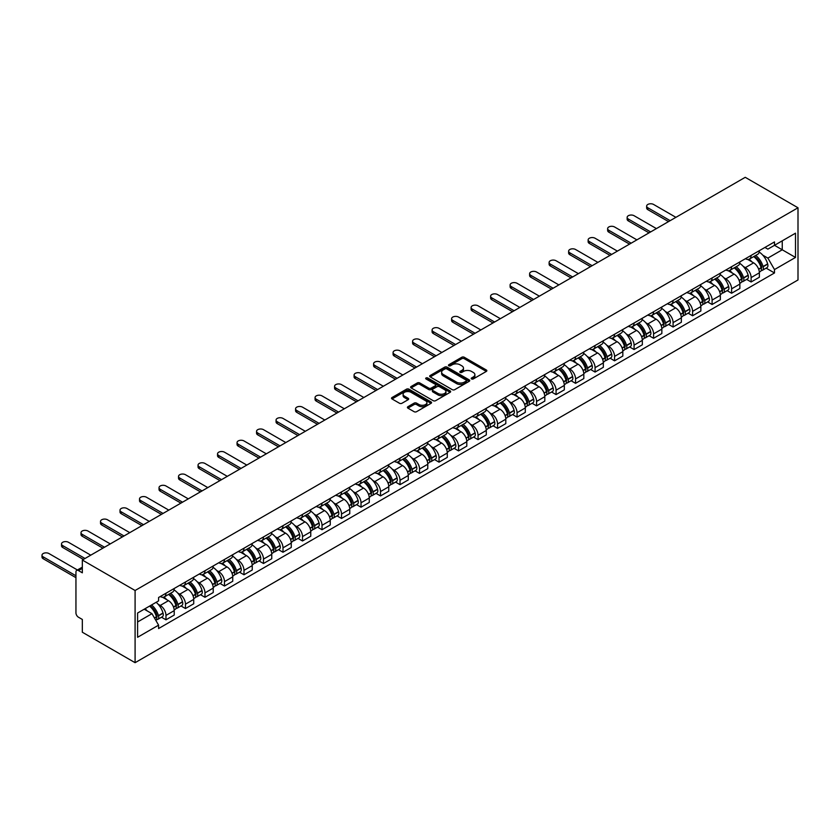 <?xml version="1.0" encoding="UTF-8"?>
<svg xmlns="http://www.w3.org/2000/svg" width="840" height="840" viewBox="0 0 840 840"><rect width="100%" height="100%" fill="white"/><g stroke="black" fill="none" stroke-linecap="round" stroke-linejoin="round"><path stroke-width="1.26" d="M471.576 378.945A1.218 0.704 0 0 0 473.298 378.945L486.339 371.417A1.732 0.997 0 0 0 486.843 370.713A1.732 0.997 0 0 0 486.339 369.999L464.247 357.252A1.732 0.997 0 0 0 461.79 357.252L448.749 364.781A1.218 0.704 0 0 0 450.471 365.768L452.161 364.791A5.554 3.203 0 0 1 460.016 364.791L461.853 365.852A5.554 3.203 0 0 1 463.481 368.12A5.554 3.203 0 0 1 461.853 370.387L460.163 371.364A1.218 0.704 0 0 0 461.885 372.362L463.575 371.385A5.554 3.203 0 0 1 471.429 371.385L473.267 372.445A5.554 3.203 0 0 1 474.894 374.714A5.554 3.203 0 0 1 473.267 376.981L471.576 377.958A1.218 0.704 0 0 0 471.576 378.945L471.576 377.958M407.915 406.707A1.732 0.997 0 0 0 407.411 407.411A1.732 0.997 0 0 0 407.915 408.125L414.11 411.695A1.732 0.997 0 0 0 416.567 411.695L431.046 403.337A1.732 0.997 0 0 0 431.56 402.633A1.732 0.997 0 0 0 431.046 401.919L408.965 389.172A1.732 0.997 0 0 0 406.507 389.172L392.028 397.53A1.732 0.997 0 0 0 391.514 398.233A1.732 0.997 0 0 0 392.028 398.947L399.514 403.263A1.732 0.997 0 0 0 401.961 403.263L408.167 399.693A1.732 0.997 0 0 0 408.671 398.979A1.732 0.997 0 0 0 408.167 398.276L404.45 396.133A4.641 2.677 0 0 1 403.095 394.233A4.641 2.677 0 0 1 405.951 391.755A4.641 2.677 0 0 1 411.012 392.343L425.555 400.733A4.641 2.677 0 0 1 426.919 402.633A4.641 2.677 0 0 1 424.053 405.111A4.641 2.677 0 0 1 418.992 404.523L416.567 403.127A1.732 0.997 0 0 0 414.11 403.127L407.915 406.707L407.915 408.125L414.11 404.565L414.11 403.127M135.093 590.499L82.331 560.038L745.238 177.314L798 207.774L135.093 590.499L135.093 662.687L798 279.962L798 207.774M452.277 389.666A1.732 0.997 0 0 0 454.734 389.666L469.214 381.308A1.732 0.997 0 0 0 469.728 380.594A1.732 0.997 0 0 0 469.214 379.89L447.132 367.132A1.732 0.997 0 0 0 444.675 367.132L430.195 375.491A1.732 0.997 0 0 0 429.681 376.205A1.732 0.997 0 0 0 430.195 376.908L452.277 389.666M426.447 379.207A1.218 0.704 0 0 1 427.675 379.386L450.114 392.332L435.656 400.68A1.732 0.997 0 0 1 433.199 400.68L411.106 387.923L417.302 384.374L417.302 382.935L411.106 386.516A1.732 0.997 0 0 0 410.603 387.219A1.732 0.997 0 0 0 411.106 387.923L411.106 386.516M417.302 384.374A1.732 0.997 0 0 1 419.759 384.374L419.759 382.935A1.732 0.997 0 0 0 417.302 382.935M419.759 382.935L428.715 388.101A1.732 0.997 0 0 0 431.172 388.101L435.288 385.728A1.732 0.997 0 0 0 435.792 385.024A1.732 0.997 0 0 0 435.288 384.31L425.954 378.924A1.218 0.704 0 0 1 427.675 377.937L450.135 390.905A1.732 0.997 0 0 1 450.639 391.608A1.732 0.997 0 0 1 450.135 392.322L450.135 390.905M82.331 560.038L82.331 572.817L78.445 570.581A3.539 2.037 -120 0 0 76.681 570.402A3.539 2.037 -120 0 0 75.947 572.019L75.947 612.885A3.539 2.037 -120 0 0 78.445 617.211L82.331 619.448L82.331 632.226L135.093 662.687M751.118 255.413A8.138 4.694 60 0 1 749.427 259.067L757.68 254.299A8.138 4.694 -120 0 0 759.36 250.656M743.284 266.416L745.364 267.613A8.138 4.694 60 0 1 751.118 277.578L759.371 272.811A8.138 4.694 -120 0 0 753.617 262.857L747.705 259.445M759.371 272.811L759.371 277.221L751.118 281.978L746.634 279.394M749.427 259.067A8.138 4.694 60 0 1 745.427 258.699M751.118 277.578L751.118 281.978M731.609 266.679A8.138 4.694 60 0 1 729.928 270.333L738.182 265.566A8.138 4.694 -120 0 0 739.861 261.912M727.135 290.661L731.609 293.244L739.861 288.477L739.861 284.078A8.138 4.694 -120 0 0 734.107 274.113L728.207 270.701M729.928 270.333A8.138 4.694 60 0 1 725.918 269.966M723.775 277.673L725.855 278.88A8.138 4.694 60 0 1 731.609 288.834L731.609 293.244M712.1 277.935A8.138 4.694 60 0 1 710.42 281.589L718.673 276.822A8.138 4.694 -120 0 0 720.352 273.179M707.626 301.917L712.1 304.5L720.352 299.744L720.352 295.334A8.138 4.694 -120 0 0 714.609 285.369L708.698 281.967M710.42 281.589A8.138 4.694 60 0 1 706.419 281.221M704.277 288.939L706.356 290.136A8.138 4.694 60 0 1 712.1 300.101L712.1 304.5M692.601 289.202A8.138 4.694 60 0 1 690.911 292.856L699.163 288.089A8.138 4.694 -120 0 0 700.854 284.435M688.128 313.183L692.601 315.767L700.854 311L700.854 306.6A8.138 4.694 -120 0 0 695.1 296.635L689.189 293.223M690.911 292.856A8.138 4.694 60 0 1 686.91 292.488M684.768 300.195L686.847 301.403A8.138 4.694 60 0 1 692.601 311.356L692.601 315.767M673.092 300.457A8.138 4.694 60 0 1 671.412 304.112L679.665 299.344A8.138 4.694 -120 0 0 681.345 295.701M668.619 324.44L673.092 327.022L681.345 322.266L681.345 317.856A8.138 4.694 -120 0 0 675.591 307.892L669.69 304.49M671.412 304.112A8.138 4.694 60 0 1 667.401 303.744M665.259 311.462L667.338 312.659A8.138 4.694 60 0 1 673.092 322.623L673.092 327.022M653.594 311.724A8.138 4.694 60 0 1 651.903 315.368L660.156 310.611A8.138 4.694 -120 0 0 661.847 306.957M649.11 335.706L653.594 338.289L661.847 333.522L661.847 329.123A8.138 4.694 -120 0 0 656.093 319.158L650.181 315.745M651.903 315.368A8.138 4.694 60 0 1 647.903 315.01M645.76 322.718L647.84 323.925A8.138 4.694 60 0 1 653.594 333.879L653.594 338.289M634.085 322.98A8.138 4.694 60 0 1 632.404 326.634L640.658 321.867A8.138 4.694 -120 0 0 642.337 318.213M629.611 346.962L634.085 349.545L642.337 344.778L642.337 340.379A8.138 4.694 -120 0 0 636.583 330.414L630.683 327.012M632.404 326.634A8.138 4.694 60 0 1 628.394 326.267M626.251 333.984L628.331 335.181A8.138 4.694 60 0 1 634.085 345.145L634.085 349.545M614.575 334.246A8.138 4.694 60 0 1 612.896 337.89L621.149 333.133A8.138 4.694 -120 0 0 622.828 329.48M610.102 358.229L614.575 360.812L622.828 356.044L622.828 351.645A8.138 4.694 -120 0 0 617.085 341.681L611.174 338.268M612.896 337.89A8.138 4.694 60 0 1 608.895 337.522M606.753 345.24L608.832 346.447A8.138 4.694 60 0 1 614.575 356.401L614.575 360.812M595.077 345.503A8.138 4.694 60 0 1 593.387 349.156L601.639 344.389A8.138 4.694 -120 0 0 603.33 340.736M590.604 369.485L595.077 372.068L603.33 367.3L603.33 362.901A8.138 4.694 -120 0 0 597.576 352.937L591.665 349.534M593.387 349.156A8.138 4.694 60 0 1 589.386 348.789M587.244 356.506L589.323 357.704A8.138 4.694 60 0 1 595.077 367.668L595.077 372.068M575.568 356.769A8.138 4.694 60 0 1 573.888 360.413L582.141 355.656A8.138 4.694 -120 0 0 583.821 352.002M571.095 380.751L575.568 383.334L583.821 378.567L583.821 374.168A8.138 4.694 -120 0 0 578.067 364.203L572.166 360.791M573.888 360.413A8.138 4.694 60 0 1 569.877 360.045M567.735 367.762L569.825 368.97A8.138 4.694 60 0 1 575.568 378.924L575.568 383.334M556.07 368.025A8.138 4.694 60 0 1 554.379 371.679L562.632 366.912A8.138 4.694 -120 0 0 564.323 363.258M551.586 392.007L556.07 394.59L564.323 389.823L564.323 385.423A8.138 4.694 -120 0 0 558.569 375.459L552.657 372.046M554.379 371.679A8.138 4.694 60 0 1 550.379 371.312M548.236 379.029L550.316 380.226A8.138 4.694 60 0 1 556.07 390.191L556.07 394.59M536.561 379.292A8.138 4.694 60 0 1 534.881 382.935L543.134 378.179A8.138 4.694 -120 0 0 544.813 374.524M532.087 403.263L536.561 405.856L544.813 401.09L544.813 396.68A8.138 4.694 -120 0 0 539.059 386.726L533.159 383.313M534.881 382.935A8.138 4.694 60 0 1 530.87 382.568M528.728 390.285L530.807 391.482A8.138 4.694 60 0 1 536.561 401.447L536.561 405.856M517.052 390.548A8.138 4.694 60 0 1 515.371 394.202L523.625 389.435A8.138 4.694 -120 0 0 525.305 385.781M512.579 414.53L517.052 417.113L525.305 412.346L525.305 407.946A8.138 4.694 -120 0 0 519.561 397.981L513.649 394.569M515.371 394.202A8.138 4.694 60 0 1 511.371 393.834M509.229 401.552L511.308 402.749A8.138 4.694 60 0 1 517.052 412.713L517.052 417.113M497.553 401.814A8.138 4.694 60 0 1 495.863 405.457L504.116 400.701A8.138 4.694 -120 0 0 505.806 397.047M493.08 425.786L497.553 428.379L505.806 423.612L505.806 419.202A8.138 4.694 -120 0 0 500.052 409.248L494.151 405.836M495.863 405.457A8.138 4.694 60 0 1 491.862 405.09M489.72 412.808L491.799 414.005A8.138 4.694 60 0 1 497.553 423.969L497.553 428.379M478.044 413.07A8.138 4.694 60 0 1 476.364 416.724L484.617 411.957A8.138 4.694 -120 0 0 486.297 408.303M473.571 437.052L478.044 439.635L486.297 434.868L486.297 430.469A8.138 4.694 -120 0 0 480.543 420.504L474.642 417.092M476.364 416.724A8.138 4.694 60 0 1 472.364 416.356M470.211 424.064L472.3 425.271A8.138 4.694 60 0 1 478.044 435.236L478.044 439.635M458.546 424.326A8.138 4.694 60 0 1 456.855 427.98L465.108 423.213A8.138 4.694 -120 0 0 466.798 419.57M454.072 448.308L458.546 450.891L466.798 446.135L466.798 441.725A8.138 4.694 -120 0 0 461.044 431.77L455.133 428.358M456.855 427.98A8.138 4.694 60 0 1 452.855 427.613M450.713 435.33L452.792 436.527A8.138 4.694 60 0 1 458.546 446.492L458.546 450.891M439.036 435.593A8.138 4.694 60 0 1 437.356 439.247L445.61 434.48A8.138 4.694 -120 0 0 447.29 430.826M434.564 459.575L439.036 462.157L447.29 457.391L447.29 452.991A8.138 4.694 -120 0 0 441.536 443.026L435.635 439.614M437.356 439.247A8.138 4.694 60 0 1 433.346 438.879M431.204 446.586L433.282 447.794A8.138 4.694 60 0 1 439.036 457.758L439.036 462.157M419.528 446.849A8.138 4.694 60 0 1 417.848 450.503L426.101 445.736A8.138 4.694 -120 0 0 427.781 442.092M415.055 470.831L419.538 473.413L427.781 468.657L427.781 464.247A8.138 4.694 -120 0 0 422.037 454.293L416.126 450.881M417.848 450.503A8.138 4.694 60 0 1 413.847 450.135M411.705 457.853L413.784 459.05A8.138 4.694 60 0 1 419.538 469.014L419.538 473.413M400.029 458.115A8.138 4.694 60 0 1 398.339 461.769L406.592 457.002A8.138 4.694 -120 0 0 408.282 453.348M395.556 482.097L400.029 484.68L408.282 479.913L408.282 475.514A8.138 4.694 -120 0 0 402.528 465.549L396.627 462.137M398.339 461.769A8.138 4.694 60 0 1 394.338 461.401M392.196 469.108L394.275 470.316A8.138 4.694 60 0 1 400.029 480.27L400.029 484.68M380.52 469.371A8.138 4.694 60 0 1 378.84 473.025L387.093 468.258A8.138 4.694 -120 0 0 388.773 464.615M376.047 493.353L380.52 495.936L388.773 491.18L388.773 486.769A8.138 4.694 -120 0 0 383.019 476.805L377.118 473.403M378.84 473.025A8.138 4.694 60 0 1 374.84 472.657M372.687 480.375L374.776 481.572A8.138 4.694 60 0 1 380.52 491.536L380.52 495.936M361.022 480.638A8.138 4.694 60 0 1 359.331 484.292L367.584 479.525A8.138 4.694 -120 0 0 369.274 475.87M356.548 504.62L361.022 507.203L369.274 502.435L369.274 498.036A8.138 4.694 -120 0 0 363.52 488.072L357.609 484.659M359.331 484.292A8.138 4.694 60 0 1 355.331 483.924M353.189 491.631L355.268 492.839A8.138 4.694 60 0 1 361.022 502.793L361.022 507.203M341.512 491.894A8.138 4.694 60 0 1 339.832 495.548L348.086 490.781A8.138 4.694 -120 0 0 349.766 487.137M337.04 515.875L341.512 518.458L349.766 513.702L349.766 509.292A8.138 4.694 -120 0 0 344.012 499.328L338.111 495.925M339.832 495.548A8.138 4.694 60 0 1 335.822 495.18M333.68 502.898L335.758 504.094A8.138 4.694 60 0 1 341.512 514.059L341.512 518.458M322.004 503.16A8.138 4.694 60 0 1 320.324 506.814L328.577 502.047A8.138 4.694 -120 0 0 330.256 498.393M317.531 527.142L322.014 529.725L330.256 524.958L330.256 520.558A8.138 4.694 -120 0 0 324.513 510.594L318.602 507.181M320.324 506.814A8.138 4.694 60 0 1 316.323 506.447M314.181 514.154L316.26 515.361A8.138 4.694 60 0 1 322.014 525.315L322.014 529.725M302.505 514.416A8.138 4.694 60 0 1 300.815 518.07L309.068 513.303A8.138 4.694 -120 0 0 310.758 509.659M298.032 538.398L302.505 540.981L310.758 536.214L310.758 531.815A8.138 4.694 -120 0 0 305.004 521.85L299.103 518.448M300.815 518.07A8.138 4.694 60 0 1 296.814 517.702M294.672 525.42L296.751 526.617A8.138 4.694 60 0 1 302.505 536.582L302.505 540.981M282.996 525.683A8.138 4.694 60 0 1 281.316 529.326L289.569 524.569A8.138 4.694 -120 0 0 291.249 520.916M278.523 549.665L282.996 552.248L291.249 547.481L291.249 543.081A8.138 4.694 -120 0 0 285.495 533.117L279.594 529.704M281.316 529.326A8.138 4.694 60 0 1 277.316 528.969M275.163 536.676L277.252 537.884A8.138 4.694 60 0 1 282.996 547.837L282.996 552.248M263.498 536.938A8.138 4.694 60 0 1 261.807 540.593L270.06 535.826A8.138 4.694 -120 0 0 271.75 532.172M259.024 560.921L263.498 563.504L271.75 558.736L271.75 554.337A8.138 4.694 -120 0 0 265.997 544.373L260.085 540.971M261.807 540.593A8.138 4.694 60 0 1 257.807 540.225M255.665 547.942L257.743 549.139A8.138 4.694 60 0 1 263.498 559.104L263.498 563.504M243.989 548.205A8.138 4.694 60 0 1 242.309 551.849L250.561 547.092A8.138 4.694 -120 0 0 252.242 543.438M239.516 572.187L243.989 574.77L252.242 570.003L252.242 565.603A8.138 4.694 -120 0 0 246.488 555.639L240.587 552.226M242.309 551.849A8.138 4.694 60 0 1 238.297 551.481M236.156 559.199L238.234 560.406A8.138 4.694 60 0 1 243.989 570.36L243.989 574.77M224.49 559.461A8.138 4.694 60 0 1 222.799 563.115L231.053 558.348A8.138 4.694 -120 0 0 232.733 554.694M220.007 583.443L224.49 586.026L232.733 581.259L232.733 576.86A8.138 4.694 -120 0 0 226.989 566.895L221.078 563.493M222.799 563.115A8.138 4.694 60 0 1 218.799 562.748M216.657 570.465L218.736 571.662A8.138 4.694 60 0 1 224.49 581.626L224.49 586.026M204.981 570.727A8.138 4.694 60 0 1 203.301 574.371L211.543 569.615A8.138 4.694 -120 0 0 213.234 565.961M200.508 594.71L204.981 597.293L213.234 592.525L213.234 588.115A8.138 4.694 -120 0 0 207.48 578.162L201.579 574.749M203.301 574.371A8.138 4.694 60 0 1 199.29 574.004M197.148 581.721L199.227 582.918A8.138 4.694 60 0 1 204.981 592.883L204.981 597.293M185.472 581.984A8.138 4.694 60 0 1 183.792 585.638L192.045 580.871A8.138 4.694 -120 0 0 193.725 577.216M180.999 605.966L185.472 608.549L193.725 603.782L193.725 599.382A8.138 4.694 -120 0 0 187.982 589.418L182.07 586.005M183.792 585.638A8.138 4.694 60 0 1 179.791 585.27M177.639 592.988L179.728 594.184A8.138 4.694 60 0 1 185.472 604.149L185.472 608.549M165.974 593.25A8.138 4.694 60 0 1 164.283 596.894L172.536 592.137A8.138 4.694 -120 0 0 174.227 588.483M161.501 617.222L165.974 619.815L174.227 615.048L174.227 610.638A8.138 4.694 -120 0 0 168.472 600.684L162.561 597.272M164.283 596.894A8.138 4.694 60 0 1 160.282 596.526M158.141 604.244L160.22 605.441A8.138 4.694 60 0 1 165.974 615.405L165.974 619.815M764.925 247.443L767.865 249.134L795.501 233.184L782.25 240.839L782.25 249.785L767.865 258.09L762.783 255.15M137.592 621.978L151.966 613.673L158.592 625.149L137.592 637.276L137.592 613.022L158.592 600.894L158.592 597.502L774.49 241.92L774.49 245.311L795.501 257.439L774.49 269.567L767.865 258.09M795.501 233.184L795.501 257.439M158.592 625.149L158.592 628.541L774.49 272.958L774.49 269.567M151.966 613.673L144.218 609.2M766.143 268.139L774.49 272.958M472.07 379.113L473.267 378.42A5.554 3.203 0 0 0 474.894 376.152L474.894 374.714M463.481 368.12L463.481 369.569A5.554 3.203 0 0 1 461.853 371.837L460.656 372.53M486.318 371.427L464.247 358.691A1.732 0.997 0 0 0 461.79 358.691L449.243 365.935M469.214 379.89L469.214 381.308L447.132 368.571A1.732 0.997 0 0 0 444.675 368.571L430.217 376.919M466.147 381.087A1.218 0.704 0 0 0 466.147 380.1L446.765 368.907A1.218 0.704 0 0 0 445.043 368.907L443.257 369.925A5.554 3.203 0 0 0 441.63 372.194A5.554 3.203 0 0 0 443.257 374.462L456.519 382.116A5.554 3.203 0 0 0 464.373 382.116L466.147 381.087L466.147 382.536A1.218 0.704 0 0 0 466.505 382.043L466.505 380.594M441.63 372.194L441.63 373.643A5.554 3.203 0 0 0 443.257 375.911L443.257 374.462M466.147 382.536L464.373 383.565A5.554 3.203 0 0 1 456.519 383.565L443.257 375.911M419.759 384.374L428.715 389.55A1.732 0.997 0 0 0 431.172 389.55L435.288 387.177A1.732 0.997 0 0 0 435.792 386.463L435.792 385.024M438.018 393.477A4.641 2.677 0 0 0 443.079 394.055A4.641 2.677 0 0 0 445.945 391.577A4.641 2.677 0 0 0 444.581 389.687L439.457 386.726A1.732 0.997 0 0 0 437 386.726L432.894 389.099A1.732 0.997 0 0 0 432.38 389.802A1.732 0.997 0 0 0 432.894 390.516L438.018 393.477L438.018 394.916A4.641 2.677 0 0 0 443.079 395.493A4.641 2.677 0 0 0 445.945 393.026L445.945 391.577M432.38 389.802L432.38 391.251A1.732 0.997 0 0 0 432.894 391.955L432.894 390.516M438.018 394.916L432.894 391.955M426.919 402.633L426.919 404.072A4.641 2.677 0 0 1 424.053 406.55A4.641 2.677 0 0 1 418.992 405.972L416.567 404.565A1.732 0.997 0 0 0 414.11 404.565M403.095 394.233L403.095 395.682A4.641 2.677 0 0 0 404.45 397.572L404.45 396.133M408.135 399.704L404.45 397.572M431.046 401.919L431.046 403.337L408.965 390.611A1.732 0.997 0 0 0 406.507 390.611L392.049 398.958M754.183 256.326A11.14 6.437 60 0 1 754.236 256.358A11.14 6.437 60 0 1 761.565 266.353L761.639 266.584A2.163 1.25 60 0 1 761.292 268.286A2.163 1.25 60 0 1 761.24 268.307M675.906 217.34L653.594 204.456A4.064 2.352 -0 0 0 649.163 203.941A4.064 2.352 -0 0 0 646.643 206.115A4.064 2.352 -0 0 0 647.84 207.774L647.84 209.654A4.064 2.352 180 0 1 646.643 207.995L646.643 206.115M753.7 256.609A13.44 7.76 60 0 1 761.082 267.687L761.145 267.918A4.463 2.573 60 0 1 760.442 271.425L759.328 272.066M761.208 270.438A4.463 2.573 -120 0 0 762.447 270.27A4.463 2.573 -120 0 0 763.15 266.763L763.077 266.532A13.44 7.76 -120 0 0 755.696 255.454M759.192 252.084A13.44 7.76 60 0 1 767.645 263.907L767.707 264.138A4.463 2.573 60 0 1 767.004 267.635L762.447 270.27M668.535 221.603L647.84 209.654M749.112 259.224A13.44 7.76 60 0 1 751.916 261.87M670.152 220.658L647.84 207.774M758.457 261.891L760.169 262.878M734.675 267.582A11.14 6.437 60 0 1 734.738 267.613A11.14 6.437 60 0 1 742.067 277.61L742.13 277.841A2.163 1.25 60 0 1 741.783 279.542A2.163 1.25 60 0 1 741.741 279.573M656.408 228.596L634.085 215.712A4.064 2.352 -0 0 0 629.654 215.208A4.064 2.352 -0 0 0 627.144 217.371A4.064 2.352 -0 0 0 628.331 219.041L628.331 220.91A4.064 2.352 180 0 1 627.144 219.251L627.144 217.371M734.192 267.865A13.44 7.76 60 0 1 741.573 278.954L741.647 279.185A4.463 2.573 60 0 1 740.933 282.692L739.83 283.332M741.699 281.705A4.463 2.573 -120 0 0 742.938 281.536A4.463 2.573 -120 0 0 743.642 278.03L743.578 277.798A13.44 7.76 -120 0 0 736.187 266.711M739.694 263.34A13.44 7.76 60 0 1 748.135 275.163L748.209 275.394A4.463 2.573 60 0 1 747.505 278.901L742.938 281.536M649.026 232.859L628.331 220.91M729.603 270.48A13.44 7.76 60 0 1 732.417 273.137M650.654 231.924L628.331 219.041M738.948 273.157L740.659 274.144M715.176 278.849A11.14 6.437 60 0 1 715.228 278.88A11.14 6.437 60 0 1 722.558 288.876L722.621 289.107A2.163 1.25 60 0 1 722.284 290.808A2.163 1.25 60 0 1 722.232 290.829M636.899 239.862L614.575 226.978A4.064 2.352 -0 0 0 610.145 226.464A4.064 2.352 -0 0 0 607.635 228.638A4.064 2.352 -0 0 0 608.832 230.297L608.832 232.176A4.064 2.352 180 0 1 607.635 230.517L607.635 228.638M714.683 279.121A13.44 7.76 60 0 1 722.075 290.209L722.138 290.441A4.463 2.573 60 0 1 721.434 293.947L720.321 294.588M722.2 292.961A4.463 2.573 -120 0 0 723.429 292.793A4.463 2.573 -120 0 0 724.133 289.286L724.07 289.055A13.44 7.76 -120 0 0 716.688 277.967M720.185 274.606A13.44 7.76 60 0 1 728.637 286.43L728.7 286.65A4.463 2.573 60 0 1 727.997 290.157L723.429 292.793M629.517 244.115L608.832 232.176M710.105 281.746A13.44 7.76 60 0 1 712.908 284.393M631.145 243.18L608.832 230.297M719.439 284.413L721.161 285.401M695.667 290.105A11.14 6.437 60 0 1 695.73 290.136A11.14 6.437 60 0 1 703.059 300.132L703.122 300.363A2.163 1.25 60 0 1 702.775 302.064A2.163 1.25 60 0 1 702.734 302.096M617.389 251.118L595.077 238.234A4.064 2.352 -0 0 0 590.646 237.731A4.064 2.352 -0 0 0 588.137 239.894A4.064 2.352 -0 0 0 589.323 241.553L589.323 243.432A4.064 2.352 180 0 1 588.137 241.773L588.137 239.894M695.184 290.388A13.44 7.76 60 0 1 702.566 301.476L702.629 301.707A4.463 2.573 60 0 1 701.925 305.214L700.812 305.855M702.692 304.227A4.463 2.573 -120 0 0 703.931 304.059A4.463 2.573 -120 0 0 704.634 300.552L704.571 300.321A13.44 7.76 -120 0 0 697.179 289.233M700.686 285.863A13.44 7.76 60 0 1 709.128 297.685L709.202 297.917A4.463 2.573 60 0 1 708.488 301.423L703.931 304.059M610.019 255.381L589.323 243.432M690.596 293.002A13.44 7.76 60 0 1 693.409 295.659M611.646 254.447L589.323 241.553M699.941 295.669L701.652 296.667M676.169 301.371A11.14 6.437 60 0 1 676.221 301.403A11.14 6.437 60 0 1 683.55 311.399L683.613 311.63A2.163 1.25 60 0 1 683.277 313.331A2.163 1.25 60 0 1 683.225 313.352M597.891 262.385L575.568 249.501A4.064 2.352 -0 0 0 571.137 248.987A4.064 2.352 -0 0 0 568.627 251.16A4.064 2.352 -0 0 0 569.825 252.819L569.825 254.698A4.064 2.352 180 0 1 568.627 253.04L568.627 251.16M675.675 301.644A13.44 7.76 60 0 1 683.067 312.732L683.13 312.963A4.463 2.573 60 0 1 682.427 316.47L681.314 317.111M683.183 315.483A4.463 2.573 -120 0 0 684.422 315.315A4.463 2.573 -120 0 0 685.125 311.808L685.062 311.577A13.44 7.76 -120 0 0 677.681 300.489M681.177 297.129A13.44 7.76 60 0 1 689.63 308.942L689.693 309.173A4.463 2.573 60 0 1 688.989 312.68L684.422 315.315M590.51 266.637L569.825 254.698M671.097 304.269A13.44 7.76 60 0 1 673.9 306.915M592.137 265.703L569.825 252.819M680.432 306.936L682.143 307.923M656.659 312.627A11.14 6.437 60 0 1 656.712 312.659A11.14 6.437 60 0 1 664.041 322.655L664.115 322.885A2.163 1.25 60 0 1 663.768 324.587A2.163 1.25 60 0 1 663.716 324.618M578.382 273.641L556.07 260.757A4.064 2.352 -0 0 0 551.639 260.253A4.064 2.352 -0 0 0 549.119 262.416A4.064 2.352 -0 0 0 550.316 264.075L550.316 265.954A4.064 2.352 180 0 1 549.119 264.296L549.119 262.416M656.176 312.911A13.44 7.76 60 0 1 663.558 323.998L663.621 324.23A4.463 2.573 60 0 1 662.918 327.737L661.804 328.377M663.684 326.75A4.463 2.573 -120 0 0 664.923 326.582A4.463 2.573 -120 0 0 665.626 323.075L665.553 322.844A13.44 7.76 -120 0 0 658.172 311.756M661.668 308.385A13.44 7.76 60 0 1 670.121 320.208L670.183 320.439A4.463 2.573 60 0 1 669.48 323.946L664.923 326.582M571.011 277.904L550.316 265.954M651.588 315.525A13.44 7.76 60 0 1 654.392 318.181M572.628 276.969L550.316 264.075M660.933 318.192L662.645 319.19M637.15 323.894A11.14 6.437 60 0 1 637.214 323.925A11.14 6.437 60 0 1 644.543 333.921L644.606 334.152A2.163 1.25 60 0 1 644.259 335.853A2.163 1.25 60 0 1 644.217 335.874M558.884 284.907L536.561 272.024A4.064 2.352 -0 0 0 532.13 271.509A4.064 2.352 -0 0 0 529.62 273.683A4.064 2.352 -0 0 0 530.807 275.342L530.807 277.221A4.064 2.352 180 0 1 529.62 275.552L529.62 273.683M636.668 324.167A13.44 7.76 60 0 1 644.049 335.255L644.123 335.486A4.463 2.573 60 0 1 643.409 338.993L642.306 339.633M644.175 338.006A4.463 2.573 -120 0 0 645.414 337.838A4.463 2.573 -120 0 0 646.118 334.331L646.054 334.1A13.44 7.76 -120 0 0 638.673 323.012M642.17 319.641A13.44 7.76 60 0 1 650.611 331.464L650.685 331.695A4.463 2.573 60 0 1 649.981 335.202L645.414 337.838M551.502 289.159L530.807 277.221M632.079 326.792A13.44 7.76 60 0 1 634.893 329.438M553.13 288.225L530.807 275.342M641.424 329.459L643.135 330.445M617.652 335.149A11.14 6.437 60 0 1 617.704 335.181A11.14 6.437 60 0 1 625.034 345.177L625.097 345.408A2.163 1.25 60 0 1 624.76 347.109A2.163 1.25 60 0 1 624.708 347.141M539.375 296.163L517.052 283.28A4.064 2.352 -0 0 0 512.62 282.776A4.064 2.352 -0 0 0 510.111 284.939A4.064 2.352 -0 0 0 511.308 286.598L511.308 288.477A4.064 2.352 180 0 1 510.111 286.818L510.111 284.939M617.159 335.433A13.44 7.76 60 0 1 624.55 346.521L624.614 346.752A4.463 2.573 60 0 1 623.91 350.259L622.797 350.899M624.676 349.272A4.463 2.573 -120 0 0 625.905 349.104A4.463 2.573 -120 0 0 626.619 345.597L626.546 345.366A13.44 7.76 -120 0 0 619.164 334.278M622.661 330.907A13.44 7.76 60 0 1 631.113 342.731L631.176 342.962A4.463 2.573 60 0 1 630.473 346.469L625.905 349.104M531.993 300.426L511.308 288.477M612.581 338.048A13.44 7.76 60 0 1 615.384 340.704M533.62 299.481L511.308 286.598M621.915 340.715L623.637 341.712M598.143 346.406A11.14 6.437 60 0 1 598.206 346.447A11.14 6.437 60 0 1 605.535 356.444L605.598 356.675A2.163 1.25 60 0 1 605.251 358.376A2.163 1.25 60 0 1 605.21 358.397M519.865 307.43L497.553 294.546A4.064 2.352 -0 0 0 493.122 294.031A4.064 2.352 -0 0 0 490.613 296.205A4.064 2.352 -0 0 0 491.799 297.864L491.799 299.744A4.064 2.352 180 0 1 490.613 298.074L490.613 296.205M597.66 346.689A13.44 7.76 60 0 1 605.042 357.777L605.105 358.008A4.463 2.573 60 0 1 604.401 361.515L603.299 362.156M605.168 360.528A4.463 2.573 -120 0 0 606.407 360.36A4.463 2.573 -120 0 0 607.11 356.853L607.047 356.622A13.44 7.76 -120 0 0 599.655 345.534M603.162 342.163A13.44 7.76 60 0 1 611.604 353.987L611.678 354.218A4.463 2.573 60 0 1 610.964 357.725L606.407 360.36M512.495 311.682L491.799 299.744M593.072 349.314A13.44 7.76 60 0 1 595.885 351.96M514.122 310.748L491.799 297.864M602.417 351.981L604.128 352.968M578.645 357.672A11.14 6.437 60 0 1 578.697 357.704A11.14 6.437 60 0 1 586.026 367.7L586.089 367.931A2.163 1.25 60 0 1 585.753 369.631A2.163 1.25 60 0 1 585.7 369.653M500.367 318.685L478.044 305.802A4.064 2.352 -0 0 0 473.613 305.298A4.064 2.352 -0 0 0 471.104 307.461A4.064 2.352 -0 0 0 472.3 309.12L472.3 311A4.064 2.352 180 0 1 471.104 309.341L471.104 307.461M578.151 357.956A13.44 7.76 60 0 1 585.543 369.044L585.606 369.274A4.463 2.573 60 0 1 584.903 372.781L583.79 373.422M585.659 371.794A4.463 2.573 -120 0 0 586.898 371.627A4.463 2.573 -120 0 0 587.601 368.12L587.538 367.889A13.44 7.76 -120 0 0 580.157 356.8M583.653 353.43A13.44 7.76 60 0 1 592.106 365.253L592.169 365.484A4.463 2.573 60 0 1 591.465 368.991L586.898 371.627M492.986 322.949L472.3 311M573.573 360.57A13.44 7.76 60 0 1 576.376 363.227M494.613 322.004L472.3 309.12M582.908 363.237L584.619 364.235M559.135 368.928A11.14 6.437 60 0 1 559.188 368.97A11.14 6.437 60 0 1 566.517 378.966L566.591 379.197A2.163 1.25 60 0 1 566.244 380.887A2.163 1.25 60 0 1 566.192 380.919M480.858 329.952L458.546 317.069A4.064 2.352 -0 0 0 454.115 316.554A4.064 2.352 -0 0 0 451.605 318.728A4.064 2.352 -0 0 0 452.792 320.387L452.792 322.266A4.064 2.352 180 0 1 451.605 320.596L451.605 318.728M558.653 369.212A13.44 7.76 60 0 1 566.034 380.3L566.097 380.531A4.463 2.573 60 0 1 565.394 384.038L564.28 384.678M566.16 383.05A4.463 2.573 -120 0 0 567.399 382.882A4.463 2.573 -120 0 0 568.102 379.376L568.029 379.144A13.44 7.76 -120 0 0 560.648 368.056M564.144 364.686A13.44 7.76 60 0 1 572.597 376.509L572.659 376.74A4.463 2.573 60 0 1 571.956 380.247L567.399 382.882M473.487 334.205L452.792 322.266M554.064 371.837A13.44 7.76 60 0 1 556.868 374.483M475.104 333.27L452.792 320.387M563.409 374.504L565.121 375.491M539.626 380.195A11.14 6.437 60 0 1 539.69 380.226A11.14 6.437 60 0 1 547.019 390.222L547.082 390.453A2.163 1.25 60 0 1 546.746 392.154A2.163 1.25 60 0 1 546.693 392.175M461.36 341.208L439.036 328.325A4.064 2.352 -0 0 0 434.606 327.82A4.064 2.352 -0 0 0 432.096 329.983A4.064 2.352 -0 0 0 433.282 331.643L433.282 333.522A4.064 2.352 180 0 1 432.096 331.863L432.096 329.983M539.144 380.478A13.44 7.76 60 0 1 546.525 391.566L546.599 391.797A4.463 2.573 60 0 1 545.885 395.304L544.782 395.945M546.651 394.317A4.463 2.573 -120 0 0 547.89 394.149A4.463 2.573 -120 0 0 548.594 390.642L548.53 390.411A13.44 7.76 -120 0 0 541.149 379.323M544.646 375.953A13.44 7.76 60 0 1 553.098 387.776L553.161 388.006A4.463 2.573 60 0 1 552.457 391.514L547.89 394.149M453.978 345.471L433.282 333.522M534.555 383.093A13.44 7.76 60 0 1 537.369 385.739M455.606 344.526L433.282 331.643M543.9 385.76L545.611 386.747M520.128 391.451A11.14 6.437 60 0 1 520.181 391.482A11.14 6.437 60 0 1 527.51 401.478L527.572 401.709A2.163 1.25 60 0 1 527.236 403.41A2.163 1.25 60 0 1 527.184 403.442M441.851 352.475L419.538 339.581A4.064 2.352 -0 0 0 415.096 339.077A4.064 2.352 -0 0 0 412.587 341.25A4.064 2.352 -0 0 0 413.784 342.909L413.784 344.778A4.064 2.352 180 0 1 412.587 343.119L412.587 341.25M519.635 391.734A13.44 7.76 60 0 1 527.027 402.822L527.09 403.053A4.463 2.573 60 0 1 526.386 406.56L525.273 407.201M527.153 405.573A4.463 2.573 -120 0 0 528.381 405.405A4.463 2.573 -120 0 0 529.095 401.898L529.022 401.667A13.44 7.76 -120 0 0 521.64 390.579M525.137 387.209A13.44 7.76 60 0 1 533.589 399.031L533.652 399.262A4.463 2.573 60 0 1 532.948 402.769L528.381 405.405M434.469 356.727L413.784 344.778M515.057 394.359A13.44 7.76 60 0 1 517.86 397.005M436.096 355.793L413.784 342.909M524.391 397.026L526.113 398.013M500.619 402.717A11.14 6.437 60 0 1 500.682 402.749A11.14 6.437 60 0 1 508.011 412.745L508.074 412.976A2.163 1.25 60 0 1 507.728 414.677A2.163 1.25 60 0 1 507.685 414.697M422.342 363.731L400.029 350.847A4.064 2.352 -0 0 0 395.598 350.332A4.064 2.352 -0 0 0 393.089 352.506A4.064 2.352 -0 0 0 394.275 354.165L394.275 356.044A4.064 2.352 180 0 1 393.089 354.385L393.089 352.506M500.136 403.001A13.44 7.76 60 0 1 507.518 414.089L507.581 414.32A4.463 2.573 60 0 1 506.877 417.816L505.775 418.467M507.644 416.829A4.463 2.573 -120 0 0 508.882 416.661A4.463 2.573 -120 0 0 509.586 413.165L509.523 412.933A13.44 7.76 -120 0 0 502.131 401.846M505.638 398.475A13.44 7.76 60 0 1 514.08 410.298L514.154 410.529A4.463 2.573 60 0 1 513.44 414.036L508.882 416.661M414.971 367.994L394.275 356.044M495.548 405.615A13.44 7.76 60 0 1 498.362 408.261M416.598 367.048L394.275 354.165M504.893 408.282L506.604 409.269M481.12 413.973A11.14 6.437 60 0 1 481.173 414.005A11.14 6.437 60 0 1 488.502 424.001L488.565 424.231A2.163 1.25 60 0 1 488.229 425.933A2.163 1.25 60 0 1 488.177 425.964M402.843 374.997L380.52 362.103A4.064 2.352 -0 0 0 376.089 361.599A4.064 2.352 -0 0 0 373.58 363.772A4.064 2.352 -0 0 0 374.776 365.431L374.776 367.3A4.064 2.352 180 0 1 373.58 365.642L373.58 363.772M480.627 414.257A13.44 7.76 60 0 1 488.019 425.344L488.082 425.576A4.463 2.573 60 0 1 487.379 429.082L486.266 429.723M488.135 428.096A4.463 2.573 -120 0 0 489.374 427.928A4.463 2.573 -120 0 0 490.077 424.421L490.014 424.19A13.44 7.76 -120 0 0 482.632 413.102M486.129 409.731A13.44 7.76 60 0 1 494.582 421.554L494.644 421.785A4.463 2.573 60 0 1 493.941 425.292L489.374 427.928M395.462 379.25L374.776 367.3M476.049 416.882A13.44 7.76 60 0 1 478.853 419.528M397.089 378.315L374.776 365.431M485.384 419.548L487.095 420.536M461.612 425.24A11.14 6.437 60 0 1 461.664 425.271A11.14 6.437 60 0 1 468.993 435.267L469.067 435.498A2.163 1.25 60 0 1 468.72 437.199A2.163 1.25 60 0 1 468.668 437.22M383.334 386.253L361.022 373.37A4.064 2.352 -0 0 0 356.591 372.855A4.064 2.352 -0 0 0 354.081 375.029A4.064 2.352 -0 0 0 355.268 376.688L355.268 378.567A4.064 2.352 180 0 1 354.081 376.908L354.081 375.029M461.129 425.523A13.44 7.76 60 0 1 468.51 436.611L468.573 436.842A4.463 2.573 60 0 1 467.87 440.339L466.757 440.979M468.636 439.352A4.463 2.573 -120 0 0 469.875 439.183A4.463 2.573 -120 0 0 470.579 435.687L470.505 435.456A13.44 7.76 -120 0 0 463.124 424.368M466.631 420.998A13.44 7.76 60 0 1 475.072 432.82L475.136 433.052A4.463 2.573 60 0 1 474.432 436.558L469.875 439.183M375.963 390.516L355.268 378.567M456.54 428.138A13.44 7.76 60 0 1 459.344 430.784M377.58 389.571L355.268 376.688M465.885 430.805L467.596 431.792M442.103 436.495A11.14 6.437 60 0 1 442.166 436.527A11.14 6.437 60 0 1 449.495 446.523L449.558 446.754A2.163 1.25 60 0 1 449.221 448.455A2.163 1.25 60 0 1 449.169 448.487M363.836 397.509L341.512 384.626A4.064 2.352 -0 0 0 337.082 384.122A4.064 2.352 -0 0 0 334.572 386.284A4.064 2.352 -0 0 0 335.758 387.954L335.758 389.823A4.064 2.352 180 0 1 334.572 388.164L334.572 386.284M441.62 436.779A13.44 7.76 60 0 1 449.001 447.867L449.075 448.098A4.463 2.573 60 0 1 448.361 451.605L447.258 452.245M449.127 450.618A4.463 2.573 -120 0 0 450.366 450.45A4.463 2.573 -120 0 0 451.07 446.943L451.007 446.712A13.44 7.76 -120 0 0 443.625 435.624M447.122 432.254A13.44 7.76 60 0 1 455.574 444.077L455.637 444.308A4.463 2.573 60 0 1 454.933 447.815L450.366 450.45M356.454 401.772L335.758 389.823M437.042 439.404A13.44 7.76 60 0 1 439.845 442.05M358.082 400.838L335.758 387.954M446.376 442.071L448.088 443.058M422.604 447.762A11.14 6.437 60 0 1 422.656 447.794A11.14 6.437 60 0 1 429.986 457.79L430.059 458.02A2.163 1.25 60 0 1 429.713 459.721A2.163 1.25 60 0 1 429.66 459.743M344.327 408.776L322.014 395.892A4.064 2.352 -0 0 0 317.572 395.378A4.064 2.352 -0 0 0 315.063 397.551A4.064 2.352 -0 0 0 316.26 399.21L316.26 401.09A4.064 2.352 180 0 1 315.063 399.431L315.063 397.551M422.111 448.046A13.44 7.76 60 0 1 429.503 459.134L429.566 459.365A4.463 2.573 60 0 1 428.862 462.861L427.749 463.502M429.629 461.874A4.463 2.573 -120 0 0 430.857 461.706A4.463 2.573 -120 0 0 431.571 458.209L431.498 457.979A13.44 7.76 -120 0 0 424.116 446.891M427.613 443.52A13.44 7.76 60 0 1 436.065 455.343L436.128 455.574A4.463 2.573 60 0 1 435.425 459.07L430.857 461.706M336.945 413.038L316.26 401.09M417.532 450.66A13.44 7.76 60 0 1 420.336 453.306M338.572 412.094L316.26 399.21M426.867 453.327L428.589 454.314M403.095 459.018A11.14 6.437 60 0 1 403.158 459.05A11.14 6.437 60 0 1 410.487 469.046L410.55 469.276A2.163 1.25 60 0 1 410.204 470.978A2.163 1.25 60 0 1 410.161 471.009M324.818 420.031L302.505 407.148A4.064 2.352 -0 0 0 298.074 406.644A4.064 2.352 -0 0 0 295.565 408.807A4.064 2.352 -0 0 0 296.751 410.477L296.751 412.346A4.064 2.352 180 0 1 295.565 410.687L295.565 408.807M402.612 459.302A13.44 7.76 60 0 1 409.994 470.39L410.056 470.62A4.463 2.573 60 0 1 409.353 474.128L408.251 474.768M410.12 473.141A4.463 2.573 -120 0 0 411.358 472.973A4.463 2.573 -120 0 0 412.062 469.466L411.999 469.235A13.44 7.76 -120 0 0 404.607 458.147M408.114 454.776A13.44 7.76 60 0 1 416.556 466.599L416.63 466.83A4.463 2.573 60 0 1 415.916 470.337L411.358 472.973M317.447 424.294L296.751 412.346M398.024 461.927A13.44 7.76 60 0 1 400.838 464.572M319.074 423.36L296.751 410.477M407.369 464.594L409.08 465.581M383.596 470.284A11.14 6.437 60 0 1 383.649 470.316A11.14 6.437 60 0 1 390.978 480.312L391.041 480.543A2.163 1.25 60 0 1 390.705 482.244A2.163 1.25 60 0 1 390.653 482.265M305.319 431.298L282.996 418.415A4.064 2.352 -0 0 0 278.565 417.9A4.064 2.352 -0 0 0 276.056 420.074A4.064 2.352 -0 0 0 277.252 421.733L277.252 423.612A4.064 2.352 180 0 1 276.056 421.953L276.056 420.074M383.103 470.558A13.44 7.76 60 0 1 390.495 481.646L390.558 481.877A4.463 2.573 60 0 1 389.855 485.384L388.742 486.024M390.611 484.397A4.463 2.573 -120 0 0 391.85 484.229A4.463 2.573 -120 0 0 392.553 480.721L392.49 480.491A13.44 7.76 -120 0 0 385.108 469.403M388.605 466.043A13.44 7.76 60 0 1 397.058 477.866L397.12 478.096A4.463 2.573 60 0 1 396.417 481.593L391.85 484.229M297.938 435.561L277.252 423.612M378.525 473.183A13.44 7.76 60 0 1 381.329 475.829M299.565 434.616L277.252 421.733M387.86 475.85L389.571 476.837M364.088 481.541A11.14 6.437 60 0 1 364.14 481.572A11.14 6.437 60 0 1 371.469 491.568L371.543 491.799A2.163 1.25 60 0 1 371.196 493.5A2.163 1.25 60 0 1 371.144 493.531M285.81 442.554L263.498 429.671A4.064 2.352 -0 0 0 259.067 429.167A4.064 2.352 -0 0 0 256.557 431.33A4.064 2.352 -0 0 0 257.743 432.989L257.743 434.868A4.064 2.352 180 0 1 256.557 433.209L256.557 431.33M363.605 481.824A13.44 7.76 60 0 1 370.986 492.912L371.049 493.143A4.463 2.573 60 0 1 370.346 496.65L369.233 497.291M371.112 495.663A4.463 2.573 -120 0 0 372.351 495.495A4.463 2.573 -120 0 0 373.055 491.988L372.992 491.757A13.44 7.76 -120 0 0 365.6 480.669M369.106 477.298A13.44 7.76 60 0 1 377.548 489.122L377.612 489.353A4.463 2.573 60 0 1 376.908 492.86L372.351 495.495M278.439 446.817L257.743 434.868M359.016 484.439A13.44 7.76 60 0 1 361.82 487.095M280.056 445.882L257.743 432.989M368.361 487.116L370.072 488.103M344.579 492.807A11.14 6.437 60 0 1 344.642 492.839A11.14 6.437 60 0 1 351.971 502.834L352.034 503.066A2.163 1.25 60 0 1 351.697 504.767A2.163 1.25 60 0 1 351.645 504.788M266.312 453.82L243.989 440.937A4.064 2.352 -0 0 0 239.558 440.423A4.064 2.352 -0 0 0 237.048 442.596A4.064 2.352 -0 0 0 238.234 444.255L238.234 446.135A4.064 2.352 180 0 1 237.048 444.476L237.048 442.596M344.096 493.08A13.44 7.76 60 0 1 351.477 504.168L351.55 504.399A4.463 2.573 60 0 1 350.837 507.906L349.734 508.546M351.603 506.919A4.463 2.573 -120 0 0 352.842 506.751A4.463 2.573 -120 0 0 353.546 503.244L353.483 503.013A13.44 7.76 -120 0 0 346.101 491.925M349.598 488.565A13.44 7.76 60 0 1 358.05 500.378L358.113 500.608A4.463 2.573 60 0 1 357.409 504.116L352.842 506.751M258.93 458.073L238.234 446.135M339.518 495.705A13.44 7.76 60 0 1 342.321 498.351M260.558 457.139L238.234 444.255M348.852 498.372L350.564 499.359M325.08 504.063A11.14 6.437 60 0 1 325.132 504.094A11.14 6.437 60 0 1 332.462 514.091L332.535 514.322A2.163 1.25 60 0 1 332.189 516.023A2.163 1.25 60 0 1 332.136 516.054M246.803 465.077L224.49 452.193A4.064 2.352 -0 0 0 220.048 451.689A4.064 2.352 -0 0 0 217.539 453.852A4.064 2.352 -0 0 0 218.736 455.511L218.736 457.391A4.064 2.352 180 0 1 217.539 455.731L217.539 453.852M324.587 504.346A13.44 7.76 60 0 1 331.979 515.434L332.042 515.666A4.463 2.573 60 0 1 331.338 519.173L330.225 519.813M332.105 518.186A4.463 2.573 -120 0 0 333.333 518.018A4.463 2.573 -120 0 0 334.047 514.51L333.974 514.28A13.44 7.76 -120 0 0 326.592 503.192M330.089 499.821A13.44 7.76 60 0 1 338.541 511.644L338.604 511.875A4.463 2.573 60 0 1 337.901 515.382L333.333 518.018M239.421 469.34L218.736 457.391M320.008 506.961A13.44 7.76 60 0 1 322.812 509.618M241.048 468.405L218.736 455.511M329.343 509.628L331.065 510.626M305.571 515.33A11.14 6.437 60 0 1 305.634 515.361A11.14 6.437 60 0 1 312.963 525.357L313.026 525.588A2.163 1.25 60 0 1 312.68 527.289A2.163 1.25 60 0 1 312.637 527.31M227.293 476.343L204.981 463.459A4.064 2.352 -0 0 0 200.55 462.945A4.064 2.352 -0 0 0 198.041 465.119A4.064 2.352 -0 0 0 199.227 466.778L199.227 468.657A4.064 2.352 180 0 1 198.041 466.998L198.041 465.119M305.088 515.603A13.44 7.76 60 0 1 312.469 526.691L312.532 526.922A4.463 2.573 60 0 1 311.829 530.428L310.727 531.069M312.596 529.442A4.463 2.573 -120 0 0 313.834 529.274A4.463 2.573 -120 0 0 314.538 525.767L314.475 525.535A13.44 7.76 -120 0 0 307.083 514.447M310.59 511.088A13.44 7.76 60 0 1 319.032 522.9L319.106 523.131A4.463 2.573 60 0 1 318.392 526.638L313.834 529.274M219.922 480.596L199.227 468.657M300.5 518.228A13.44 7.76 60 0 1 303.314 520.874M221.55 479.661L199.227 466.778M309.844 520.894L311.556 521.881M286.072 526.586A11.14 6.437 60 0 1 286.125 526.617A11.14 6.437 60 0 1 293.454 536.613L293.517 536.844A2.163 1.25 60 0 1 293.181 538.545A2.163 1.25 60 0 1 293.129 538.577M207.795 487.599L185.472 474.716A4.064 2.352 -0 0 0 181.041 474.212A4.064 2.352 -0 0 0 178.532 476.375A4.064 2.352 -0 0 0 179.728 478.034L179.728 479.913A4.064 2.352 180 0 1 178.532 478.254L178.532 476.375M285.579 526.869A13.44 7.76 60 0 1 292.971 537.957L293.034 538.188A4.463 2.573 60 0 1 292.331 541.695L291.218 542.336M293.087 540.708A4.463 2.573 -120 0 0 294.326 540.54A4.463 2.573 -120 0 0 295.029 537.033L294.966 536.802A13.44 7.76 -120 0 0 287.584 525.714M291.081 522.344A13.44 7.76 60 0 1 299.534 534.167L299.596 534.398A4.463 2.573 60 0 1 298.893 537.904L294.326 540.54M200.413 491.862L179.728 479.913M281.001 529.484A13.44 7.76 60 0 1 283.805 532.14M202.041 490.928L179.728 478.034M290.336 532.151L292.047 533.148M266.564 537.852A11.14 6.437 60 0 1 266.616 537.884A11.14 6.437 60 0 1 273.945 547.88L274.019 548.111A2.163 1.25 60 0 1 273.672 549.812A2.163 1.25 60 0 1 273.63 549.832M188.286 498.866L165.974 485.982A4.064 2.352 -0 0 0 161.542 485.468A4.064 2.352 -0 0 0 159.033 487.641A4.064 2.352 -0 0 0 160.22 489.3L160.22 491.18A4.064 2.352 180 0 1 159.033 489.51L159.033 487.641M266.081 538.125A13.44 7.76 60 0 1 273.462 549.213L273.525 549.444A4.463 2.573 60 0 1 272.822 552.951L271.709 553.591M273.588 551.964A4.463 2.573 -120 0 0 274.827 551.796A4.463 2.573 -120 0 0 275.531 548.289L275.468 548.058A13.44 7.76 -120 0 0 268.076 536.97M271.582 533.6A13.44 7.76 60 0 1 280.024 545.423L280.088 545.654A4.463 2.573 60 0 1 279.384 549.161L274.827 551.796M180.915 503.118L160.22 491.18M261.492 540.75A13.44 7.76 60 0 1 264.296 543.396M182.532 502.183L160.22 489.3M270.837 543.417L272.548 544.404M247.054 549.108A11.14 6.437 60 0 1 247.118 549.139A11.14 6.437 60 0 1 254.447 559.135L254.51 559.367A2.163 1.25 60 0 1 254.173 561.067A2.163 1.25 60 0 1 254.121 561.099M168.787 510.122L146.465 497.238A4.064 2.352 -0 0 0 142.034 496.734A4.064 2.352 -0 0 0 139.524 498.897A4.064 2.352 -0 0 0 140.71 500.556L140.71 502.435A4.064 2.352 180 0 1 139.524 500.777L139.524 498.897M246.572 549.392A13.44 7.76 60 0 1 253.953 560.48L254.027 560.711A4.463 2.573 60 0 1 253.323 564.218L252.21 564.858M254.079 563.231A4.463 2.573 -120 0 0 255.318 563.062A4.463 2.573 -120 0 0 256.022 559.555L255.959 559.325A13.44 7.76 -120 0 0 248.577 548.236M252.073 544.866A13.44 7.76 60 0 1 260.526 556.689L260.589 556.92A4.463 2.573 60 0 1 259.885 560.427L255.318 563.062M161.406 514.385L140.71 502.435M241.994 552.006A13.44 7.76 60 0 1 244.797 554.663M163.034 513.44L140.71 500.556M251.328 554.673L253.04 555.671M227.556 560.364A11.14 6.437 60 0 1 227.609 560.406A11.14 6.437 60 0 1 234.938 570.402L235.011 570.633A2.163 1.25 60 0 1 234.665 572.334A2.163 1.25 60 0 1 234.612 572.355M149.278 521.388L126.966 508.505A4.064 2.352 -0 0 0 122.525 507.99A4.064 2.352 -0 0 0 120.015 510.163A4.064 2.352 -0 0 0 121.212 511.822L121.212 513.702A4.064 2.352 180 0 1 120.015 512.033L120.015 510.163M227.062 560.648A13.44 7.76 60 0 1 234.454 571.736L234.518 571.966A4.463 2.573 60 0 1 233.814 575.474L232.701 576.114M234.581 574.486A4.463 2.573 -120 0 0 235.809 574.319A4.463 2.573 -120 0 0 236.523 570.812L236.45 570.581A13.44 7.76 -120 0 0 229.068 559.493M232.565 556.122A13.44 7.76 60 0 1 241.017 567.945L241.08 568.176A4.463 2.573 60 0 1 240.377 571.683L235.809 574.319M141.897 525.641L121.212 513.702M222.484 563.273A13.44 7.76 60 0 1 225.288 565.919M143.525 524.706L121.212 511.822M231.829 565.94L233.541 566.926M208.047 571.63A11.14 6.437 60 0 1 208.11 571.662A11.14 6.437 60 0 1 215.439 581.658L215.502 581.889A2.163 1.25 60 0 1 215.156 583.59A2.163 1.25 60 0 1 215.114 583.611M129.77 532.644L107.457 519.76A4.064 2.352 -0 0 0 103.026 519.256A4.064 2.352 -0 0 0 100.517 521.419A4.064 2.352 -0 0 0 101.703 523.079L101.703 524.958A4.064 2.352 180 0 1 100.517 523.299L100.517 521.419M207.564 571.914A13.44 7.76 60 0 1 214.946 583.002L215.009 583.233A4.463 2.573 60 0 1 214.305 586.74L213.203 587.38M215.072 585.753A4.463 2.573 -120 0 0 216.31 585.585A4.463 2.573 -120 0 0 217.014 582.078L216.951 581.847A13.44 7.76 -120 0 0 209.559 570.759M213.066 567.389A13.44 7.76 60 0 1 221.508 579.212L221.582 579.442A4.463 2.573 60 0 1 220.868 582.95L216.31 585.585M122.398 536.907L101.703 524.958M202.976 574.529A13.44 7.76 60 0 1 205.79 577.185M124.026 535.962L101.703 523.079M212.321 577.196L214.032 578.193M188.548 582.887A11.14 6.437 60 0 1 188.601 582.918A11.14 6.437 60 0 1 195.93 592.925L195.993 593.145A2.163 1.25 60 0 1 195.657 594.846A2.163 1.25 60 0 1 195.605 594.877M110.271 543.911L87.948 531.027A4.064 2.352 -0 0 0 83.517 530.513A4.064 2.352 -0 0 0 81.008 532.686A4.064 2.352 -0 0 0 82.205 534.345L82.205 536.214A4.064 2.352 180 0 1 81.008 534.555L81.008 532.686M188.055 583.17A13.44 7.76 60 0 1 195.447 594.258L195.51 594.489A4.463 2.573 60 0 1 194.806 597.996L193.694 598.637M195.562 597.009A4.463 2.573 -120 0 0 196.802 596.841A4.463 2.573 -120 0 0 197.505 593.334L197.442 593.103A13.44 7.76 -120 0 0 190.06 582.015M193.557 578.645A13.44 7.76 60 0 1 202.01 590.468L202.072 590.699A4.463 2.573 60 0 1 201.369 594.206L196.802 596.841M102.889 548.163L82.205 536.214M183.477 585.795A13.44 7.76 60 0 1 186.281 588.441M104.517 547.228L82.205 534.345M192.811 588.462L194.523 589.449M169.04 594.153A11.14 6.437 60 0 1 169.092 594.184A11.14 6.437 60 0 1 176.431 604.18L176.495 604.412A2.163 1.25 60 0 1 176.148 606.113A2.163 1.25 60 0 1 176.106 606.134M90.762 555.167L68.45 542.283A4.064 2.352 -0 0 0 64.019 541.769A4.064 2.352 -0 0 0 61.509 543.942A4.064 2.352 -0 0 0 62.696 545.601L62.696 547.481A4.064 2.352 180 0 1 61.509 545.822L61.509 543.942M168.556 594.437A13.44 7.76 60 0 1 175.938 605.525L176.001 605.755A4.463 2.573 60 0 1 175.297 609.263L174.184 609.903M176.064 608.265A4.463 2.573 -120 0 0 177.303 608.107A4.463 2.573 -120 0 0 178.007 604.601L177.944 604.37A13.44 7.76 -120 0 0 170.552 593.282M174.059 589.911A13.44 7.76 60 0 1 182.501 601.734L182.564 601.965A4.463 2.573 60 0 1 181.86 605.472L177.303 608.107M83.391 559.429L62.696 547.481M163.968 597.051A13.44 7.76 60 0 1 166.772 599.697M85.008 558.485L62.696 545.601M173.313 599.718L175.025 600.705M150.14 605.776A11.14 6.437 60 0 1 156.922 615.437L156.986 615.668A2.163 1.25 60 0 1 156.65 617.369A2.163 1.25 60 0 1 156.597 617.4M77.417 569.982L48.941 553.539A4.064 2.352 -0 0 0 44.51 553.035A4.064 2.352 -0 0 0 42 555.208A4.064 2.352 -0 0 0 43.187 556.868L43.187 558.736A4.064 2.352 180 0 1 42 557.077L42 555.208M149.572 606.102A13.44 7.76 60 0 1 156.429 616.78L156.503 617.012A4.463 2.573 60 0 1 155.883 620.466M156.555 619.532A4.463 2.573 -120 0 0 157.794 619.364A4.463 2.573 -120 0 0 158.498 615.856L158.434 615.625A13.44 7.76 -120 0 0 151.567 604.947M156.135 602.322A13.44 7.76 60 0 1 163.002 612.99L163.065 613.221A4.463 2.573 60 0 1 162.362 616.728L157.794 619.364M75.947 577.658L43.187 558.736M145.005 608.738A13.44 7.76 60 0 1 147.273 610.964M75.947 575.778L43.187 556.868M153.804 610.985L155.516 611.972M185.472 604.149L193.725 599.382M204.981 592.883L213.234 588.115M224.49 581.626L232.733 576.86M243.989 570.36L252.242 565.603M263.498 559.104L271.75 554.337M282.996 547.837L291.249 543.081M302.505 536.582L310.758 531.815M322.014 525.315L330.256 520.558M341.512 514.059L349.766 509.292M361.022 502.793L369.274 498.036M380.52 491.536L388.773 486.769M400.029 480.27L408.282 475.514M419.538 469.014L427.781 464.247M439.036 457.758L447.29 452.991M458.546 446.492L466.798 441.725M478.044 435.236L486.297 430.469M497.553 423.969L505.806 419.202M517.052 412.713L525.305 407.946M536.561 401.447L544.813 396.68M556.07 390.191L564.323 385.423M575.568 378.924L583.821 374.168M595.077 367.668L603.33 362.901M614.575 356.401L622.828 351.645M634.085 345.145L642.337 340.379M653.594 333.879L661.847 329.123M673.092 322.623L681.345 317.856M692.601 311.356L700.854 306.6M712.1 300.101L720.352 295.334M731.609 288.834L739.861 284.078M165.974 615.405L174.227 610.638M160.22 605.441L168.472 600.684M179.728 594.184L187.982 589.418M199.227 582.918L207.48 578.162M218.736 571.662L226.989 566.895M238.234 560.406L246.488 555.639M257.743 549.139L265.997 544.373M277.252 537.884L285.495 533.117M296.751 526.617L305.004 521.85M316.26 515.361L324.513 510.594M335.758 504.094L344.012 499.328M355.268 492.839L363.52 488.072M374.776 481.572L383.019 476.805M394.275 470.316L402.528 465.549M413.784 459.05L422.037 454.293M433.282 447.794L441.536 443.026M452.792 436.527L461.044 431.77M472.3 425.271L480.543 420.504M491.799 414.005L500.052 409.248M511.308 402.749L519.561 397.981M530.807 391.482L539.059 386.726M550.316 380.226L558.569 375.459M569.825 368.97L578.067 364.203M589.323 357.704L597.576 352.937M608.832 346.447L617.085 341.681M628.331 335.181L636.583 330.414M647.84 323.925L656.093 319.158M667.338 312.659L675.591 307.892M686.847 301.403L695.1 296.635M706.356 290.136L714.609 285.369M725.855 278.88L734.107 274.113M745.364 267.613L753.617 262.857M82.331 568.344L78.445 570.581M473.267 378.42L473.267 376.981M460.163 372.362L460.163 371.364M461.853 371.837L461.853 370.387M448.749 365.768L448.749 364.781M461.79 358.691L461.79 357.252M464.247 358.691L464.247 357.252M486.339 371.417L486.339 369.999M430.195 376.908L430.195 375.491M444.675 368.571L444.675 367.132M447.132 368.571L447.132 367.132M456.519 383.565L456.519 382.116M464.373 383.565L464.373 382.116M428.715 389.55L428.715 388.101M431.172 389.55L431.172 388.101M435.288 387.177L435.288 385.728M427.675 379.386L427.675 377.937M416.567 404.565L416.567 403.127M418.992 405.972L418.992 404.523M408.167 399.693L408.167 398.276M392.028 398.947L392.028 397.53M406.507 390.611L406.507 389.172M408.965 390.611L408.965 389.172M758.699 269.336L761.145 267.918M763.15 266.763L767.707 264.138M763.077 266.532L767.645 263.907M758.625 269.115L761.744 267.288M739.2 280.592L741.647 279.185M743.642 278.03L748.209 275.394M743.578 277.798L748.135 275.163M739.116 280.371L742.235 278.555M719.691 291.858L722.138 290.441M724.133 289.286L728.7 286.65M724.07 289.055L728.637 286.43M719.607 291.637L722.736 289.81M700.193 303.114L702.629 301.707M704.634 300.552L709.202 297.917M704.571 300.321L709.128 297.685M700.109 302.894L703.227 301.077M680.683 314.381L683.13 312.963M685.125 311.808L689.693 309.173M685.062 311.577L689.63 308.942M680.6 314.16L683.718 312.333M661.175 325.637L663.621 324.23M665.626 323.075L670.183 320.439M665.553 322.844L670.121 320.208M661.101 325.416L664.22 323.6M641.676 336.903L644.123 335.486M646.118 334.331L650.685 331.695M646.054 334.1L650.611 331.464M641.592 336.683L644.711 334.856M622.167 348.159L624.614 346.752M626.619 345.597L631.176 342.962M626.546 345.366L631.113 342.731M622.083 347.939L625.212 346.122M602.669 359.425L605.105 358.008M607.11 356.853L611.678 354.218M607.047 356.622L611.604 353.987M602.585 359.205L605.703 357.378M583.159 370.681L585.606 369.274M587.601 368.12L592.169 365.484M587.538 367.889L592.106 365.253M583.075 370.461L586.194 368.644M563.65 381.948L566.097 380.531M568.102 379.376L572.659 376.74M568.029 379.144L572.597 376.509M566.024 380.289L566.696 379.901M563.577 381.728L566.034 380.3M544.152 393.204L546.599 391.797M548.594 390.642L553.161 388.006M548.53 390.411L553.098 387.776M544.068 392.983L547.187 391.167M524.643 404.471L527.09 403.053M529.095 401.898L533.652 399.262M529.022 401.667L533.589 399.031M527.016 402.812L527.688 402.423M524.559 404.24L527.027 402.822M505.144 415.727L507.581 414.32M509.586 413.165L514.154 410.529M509.523 412.933L514.08 410.298M505.06 415.506L508.179 413.679M485.636 426.993L488.082 425.576M490.077 424.421L494.644 421.785M490.014 424.19L494.582 421.554M488.009 425.334L488.67 424.945M485.552 426.762L488.019 425.344M466.127 438.249L468.573 436.842M470.579 435.687L475.136 433.052M470.505 435.456L475.072 432.82M466.053 438.029L469.171 436.202M446.628 449.505L449.075 448.098M451.07 446.943L455.637 444.308M451.007 446.712L455.574 444.077M449.001 447.846L449.663 447.468M446.544 449.284L449.001 447.867M427.119 460.772L429.566 459.365M431.571 458.209L436.128 455.574M431.498 457.979L436.065 455.343M427.035 460.551L430.164 458.724M407.62 472.028L410.056 470.62M412.062 469.466L416.63 466.83M411.999 469.235L416.556 466.599M409.994 470.369L410.655 469.991M407.536 471.807L409.994 470.39M388.112 483.294L390.558 481.877M392.553 480.721L397.12 478.096M392.49 480.491L397.058 477.866M388.028 483.074L391.146 481.247M368.603 494.55L371.049 493.143M373.055 491.988L377.612 489.353M372.992 491.757L377.548 489.122M370.986 492.891L371.647 492.513M368.529 494.33L370.986 492.912M349.104 505.817L351.55 504.399M353.546 503.244L358.113 500.608M353.483 503.013L358.05 500.378M349.02 505.596L352.139 503.769M329.595 517.072L332.042 515.666M334.047 514.51L338.604 511.875M333.974 514.28L338.541 511.644M331.968 515.413L332.64 515.035M329.511 516.852L331.979 515.434M310.096 528.339L312.532 526.922M314.538 525.767L319.106 523.131M314.475 525.535L319.032 522.9M310.012 528.119L313.131 526.292M290.588 539.595L293.034 538.188M295.029 537.033L299.596 534.398M294.966 536.802L299.534 534.167M292.961 537.936L293.622 537.558M290.504 539.375L292.971 537.957M271.079 550.861L273.525 549.444M275.531 548.289L280.088 545.654M275.468 548.058L280.024 545.423M271.005 550.641L274.123 548.814M251.58 562.118L254.027 560.711M256.022 559.555L260.589 556.92M255.959 559.325L260.526 556.689M253.953 560.458L254.615 560.081M251.496 561.897L253.953 560.48M232.071 573.384L234.518 571.966M236.523 570.812L241.08 568.176M236.45 570.581L241.017 567.945M231.987 573.163L235.116 571.337M212.572 584.64L215.009 583.233M217.014 582.078L221.582 579.442M216.951 581.847L221.508 579.212M214.946 582.981L215.607 582.603M212.489 584.42L214.946 583.002M193.064 595.907L195.51 594.489M197.505 593.334L202.072 590.699M197.442 593.103L202.01 590.468M192.98 595.686L196.109 593.859M173.554 607.163L176.001 605.755M178.007 604.601L182.564 601.965M177.944 604.37L182.501 601.734M175.938 605.504L176.6 605.125M173.481 606.942L175.938 605.525M154.549 618.146L156.503 617.012M158.498 615.856L163.065 613.221M158.434 615.625L163.002 612.99M154.434 617.936L157.091 616.381M76.681 570.402L82.331 567.147"/></g></svg>
